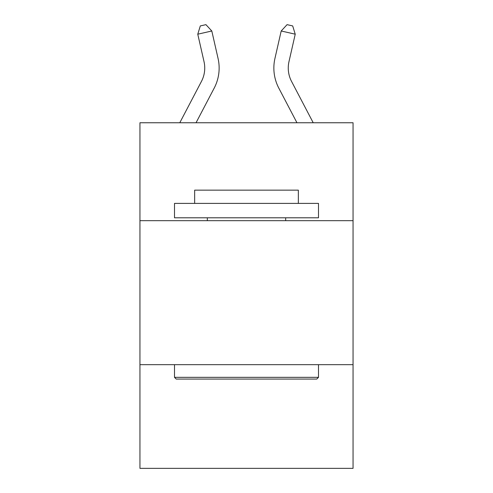 <?xml version="1.0" encoding="UTF-8"?>
<svg xmlns="http://www.w3.org/2000/svg" width="493" height="493" viewBox="0 0 493 493"><rect width="100%" height="100%" fill="white"/><g stroke="black" fill="none" stroke-linecap="round" stroke-linejoin="round"><path stroke-width="0.74" d="M353.056 220.679L353.056 122.757L139.944 122.757L139.944 220.679L353.056 220.679L353.056 468.35L139.944 468.35L139.944 220.679M353.056 364.672L139.944 364.672M204.022 61.643A28.797 28.797 -20.5 0 1 201.452 81.407L179.791 122.757L201.452 81.407A28.797 28.797 -37.6 0 0 204.022 61.643L197.767 34.19L200.312 25.932L205.926 24.65L211.805 30.991L218.06 58.445A43.199 43.199 159.5 0 1 214.209 88.087L196.048 122.757M291.548 81.407L313.209 122.757L291.548 81.407A28.797 28.797 20.5 0 1 288.978 61.643L295.233 34.19L281.195 30.991L274.94 58.445A43.199 43.199 -159.5 0 0 278.791 88.087L296.952 122.757M176.229 379.074L174.504 377.342L318.496 377.342L316.771 379.074L176.229 379.074M318.496 203.399L318.496 217.795L174.504 217.795L174.504 203.399L318.496 203.399M194.661 203.399L194.661 190.15L298.339 190.15L298.339 203.399M318.496 364.672L318.496 377.342M174.504 364.672L174.504 377.342M285.669 217.795L285.669 220.679M207.331 217.795L207.331 220.679M211.805 30.991L197.767 34.19M274.94 58.445L281.195 30.991L287.074 24.65L292.688 25.932L295.233 34.19"/></g></svg>
